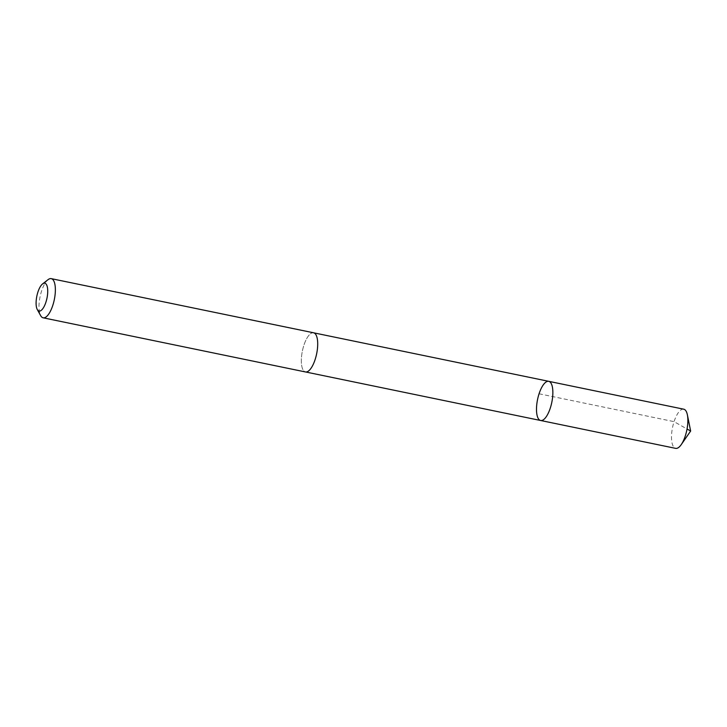 <?xml version="1.0" encoding="UTF-8"?>
<svg xmlns="http://www.w3.org/2000/svg" width="727" height="727" viewBox="0 0 727 727"><rect width="100%" height="100%" fill="white"/><g stroke="black" fill="none" stroke-linecap="round" stroke-linejoin="round"><path stroke-width="0.55" stroke-dasharray="3.63 2.73" d="M683.725 409.192A19.992 7.261 -78.3 0 0 674.565 420.179A19.992 7.261 -78.3 0 0 671.866 442.016A19.992 7.261 -78.3 0 0 675.647 448.359M317.335 339.145A19.983 7.261 -78.3 0 0 313.555 332.793A19.983 7.261 -78.3 0 0 304.404 343.78A19.983 7.261 -78.3 0 0 301.696 365.599A19.983 7.261 -78.3 0 0 305.476 371.942A19.983 7.261 -78.3 0 0 314.637 360.965A19.983 7.261 -78.3 0 0 317.335 339.145M540.643 420.497A19.992 7.261 101.7 0 1 537.571 399.441A19.992 7.261 101.7 0 1 548.731 381.33M313.773 332.839L313.555 332.793A19.992 7.261 -78.3 0 0 304.404 343.771A19.992 7.261 -78.3 0 0 301.696 365.608A19.992 7.261 -78.3 0 0 305.476 371.951L305.685 371.988M48.127 279.613A19.992 7.261 -78.3 0 0 39.358 311.456A19.992 7.261 -78.3 0 0 40.685 315.682M539.061 393.78L674.065 421.651L687.042 429.003"/><path stroke-width="1.09" d="M552.502 387.682A19.992 7.261 101.7 0 1 549.803 409.51A19.992 7.261 101.7 0 1 540.643 420.497A19.992 7.261 101.7 0 1 537.571 399.441A19.992 7.261 101.7 0 1 548.731 381.33A19.992 7.261 101.7 0 1 552.502 387.682A19.992 7.261 101.7 0 1 549.803 409.51A19.992 7.261 101.7 0 1 540.643 420.497L675.647 448.359A19.992 7.261 -78.3 0 0 681.226 444.633A19.992 7.261 -78.3 0 0 687.506 415.544A19.992 7.261 -78.3 0 0 687.378 414.835A19.992 7.261 -78.3 0 0 683.725 409.192L548.731 381.33A19.992 7.261 101.7 0 1 552.502 387.682M37.295 309.557L40.685 315.682A19.992 7.261 -78.3 0 0 43.138 317.808L305.476 371.951A19.992 7.261 -78.3 0 0 316.636 353.84A19.992 7.261 -78.3 0 0 313.564 332.784L51.226 278.641A19.992 7.261 -78.3 0 0 48.127 279.613L42.593 283.903A14.222 5.171 -78.3 0 0 36.35 306.549A14.222 5.171 -78.3 0 0 37.295 309.557A14.222 5.171 -78.3 0 0 46.973 298.179A14.222 5.171 -78.3 0 0 42.593 283.903M43.138 317.808A19.992 7.261 -78.3 0 0 54.298 299.688A19.992 7.261 -78.3 0 0 51.226 278.641M687.042 429.003L690.65 431.038L687.378 414.835M690.65 431.038L681.226 444.633M305.685 371.988L540.643 420.497M313.773 332.839L548.731 381.33"/></g></svg>
